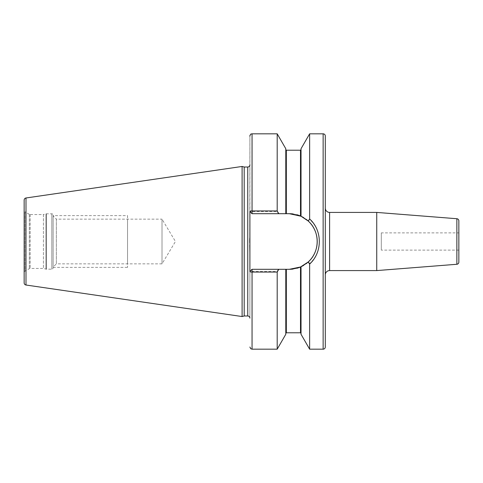 <?xml version="1.0" encoding="UTF-8"?>
<svg xmlns="http://www.w3.org/2000/svg" width="483" height="483" viewBox="0 0 483 483"><rect width="100%" height="100%" fill="white"/><g stroke="black" fill="none" stroke-linecap="round" stroke-linejoin="round"><path stroke-width="0.36" stroke-dasharray="2.42 1.81" d="M24.15 200.113L24.15 282.887M24.15 210.346L24.15 272.654L24.15 210.346A1.721 1.721 0 0 0 25.013 211.838L25.013 271.162A1.721 1.721 0 0 0 24.15 272.654M242.104 166.46L242.104 316.54M244.193 167.021L244.193 315.979M286.334 150.219L286.334 213.709L285.791 213.709L285.791 149.682L285.791 213.709L278.383 213.709L277.194 211.639L249.898 211.554L249.898 135.977L249.765 238.409M249.898 252.597L249.898 318.134L249.898 271.446L277.194 271.361L278.383 269.291L285.791 269.291L285.791 334.278M249.747 242.641L249.777 245.074M249.898 211.554L252.054 213.709L249.898 211.554L252.054 213.709L278.383 213.709M286.334 213.709L252.054 213.709L289.426 213.709L301.036 216.245L301.036 148.722M285.791 213.709L285.791 148.722M277.194 211.639L277.194 133.821M277.194 349.179L277.194 271.361M309.633 349.179L309.633 263.567C322.553 252.186 322.553 230.814 309.633 219.433L309.633 133.821M249.898 271.446L252.054 269.291L249.898 271.446L252.054 269.291L278.383 269.291M252.054 349.179L252.054 269.291L285.791 269.291M296.888 268.27L293.181 269.037A27.791 27.791 0 0 0 296.888 268.27M308.214 261.979L307.091 262.957M306.21 263.652L300.498 266.99L300.498 332.781M309.633 263.567L308.414 261.798C320.12 250.973 320.12 232.027 308.414 221.202L309.633 219.433M301.151 216.299L306.21 219.348M306.524 219.59L308.414 221.202M252.054 269.291L289.426 269.291A27.791 27.791 0 0 0 317.216 241.5A27.791 27.791 0 0 0 289.426 213.709M301.036 266.755L301.036 334.278M303.668 265.366A27.791 27.791 0 0 0 306.059 263.766M306.059 219.234A27.791 27.791 0 0 0 303.668 217.634M300.498 216.01L300.498 150.219M296.888 214.73A27.791 27.791 0 0 0 293.181 213.963M325.294 135.977L325.294 347.023M325.294 274.887L325.294 208.113L325.294 274.887M376.74 212.417L376.74 270.583M458.85 220.876L458.85 262.124M458.85 232.884L458.85 250.116L458.85 232.884L381.304 232.884L381.304 250.116L381.304 232.884M458.85 250.116L381.304 250.116M29.318 214.325L25.013 211.838L25.013 271.162L29.318 268.675A1.721 1.721 0 0 1 30.175 268.445L43.428 268.445L43.428 214.555L30.175 214.555A1.721 1.721 0 0 1 29.318 214.325L29.318 268.675L29.318 214.325M43.428 214.555L43.428 268.445L46.012 269.134A1.292 1.292 0 0 0 46.35 269.182L51.832 269.182A1.292 1.292 0 0 0 53.124 267.89L53.124 215.11A1.292 1.292 0 0 0 51.832 213.818L46.35 213.818A1.292 1.292 0 0 0 46.012 213.866L43.428 214.555M53.124 215.11L53.124 267.89M53.124 215.919L53.124 267.081L53.124 215.919L56.354 219.149L56.354 263.851L53.124 267.081M56.354 219.149L56.354 263.851L162.01 263.851L162.01 219.149L56.354 219.149M162.01 219.149L162.01 263.851L175.444 241.5L162.01 219.149M53.124 215.641L53.124 267.359L53.124 215.641L127.548 215.641L127.548 267.359L127.548 215.641M53.124 267.359L127.548 267.359M127.548 219.149L127.548 263.851L127.548 219.149M25.991 197.982L25.991 285.018M247.749 167.021L247.749 315.979M252.054 133.821L252.054 213.709M323.139 133.821L323.139 349.179M286.334 269.291L286.334 332.781M329.605 270.583L329.605 212.417M456.864 218.727L456.864 264.273M30.175 214.555L30.175 268.445L30.175 214.555M46.012 213.866L46.012 269.134L46.012 213.866M46.35 213.818L46.35 269.182L46.35 213.818M51.832 213.818L51.832 269.182L51.832 213.818M249.91 211.566L251.776 213.709M251.776 269.291L249.91 271.434"/><path stroke-width="0.72" d="M24.15 200.113L24.15 282.887A2.155 2.155 0 0 0 25.991 285.018L242.104 316.54L242.104 166.46L25.991 197.982A2.155 2.155 0 0 0 24.15 200.113M249.898 164.866A2.155 2.155 0 0 1 247.749 167.021L244.193 167.021L244.193 315.979L242.104 316.54M244.193 167.021L242.104 166.46M249.898 318.134A2.155 2.155 0 0 0 247.749 315.979L244.193 315.979M277.194 272.062L277.194 349.179L285.791 334.278L285.791 269.291L278.776 269.291L277.194 272.062L252.054 272.062A2.155 0.61 180 0 1 249.898 271.446L249.898 211.554A2.155 0.61 0 0 1 252.054 210.938L277.194 210.938L278.776 213.709L285.791 213.709L285.791 148.722L277.194 133.821L277.194 210.938M249.765 238.409L249.747 242.641M249.777 245.074L249.898 252.597M323.139 133.821L323.139 349.179A2.155 2.155 0 0 0 325.294 347.023L325.294 135.977A2.155 2.155 0 0 0 323.139 133.821L309.633 133.821L309.633 218.95L308.208 221.015L301.151 216.299M323.139 349.179L309.633 349.179L309.633 264.05L308.208 261.985C320.151 251.426 320.151 231.574 308.208 221.015M309.633 133.821L301.036 148.722L301.036 216.245L289.426 213.709L285.791 213.709M285.791 269.291L289.426 269.291L300.498 266.99L296.888 268.27A27.791 27.791 0 0 0 300.498 266.99L308.208 261.985M293.181 269.037L289.426 269.291A27.791 27.791 0 0 0 293.181 269.037M307.091 262.957L306.21 263.652M306.21 219.348L306.524 219.59M309.633 349.179L301.036 334.278L301.036 266.755M286.334 269.291L286.334 332.781L300.498 332.781L300.498 266.99A27.791 27.791 0 0 0 300.661 266.918M300.939 266.797A27.791 27.791 0 0 0 301.012 266.761A27.791 27.791 0 0 0 303.668 265.366M306.059 263.766A27.791 27.791 0 0 0 306.059 219.234M303.668 217.634A27.791 27.791 0 0 0 301.012 216.239A27.791 27.791 0 0 0 300.939 216.203M300.661 216.082A27.791 27.791 0 0 0 296.888 214.73M293.181 213.963A27.791 27.791 0 0 0 289.426 213.709M278.776 269.291L252.054 269.291L249.898 271.446M249.898 211.554L252.054 213.709L278.776 213.709M309.633 218.95C322.541 230.56 322.541 252.44 309.633 264.05M325.294 274.887A4.311 4.311 0 0 1 329.605 270.583L376.74 270.583L376.74 212.417L329.605 212.417L329.605 270.583M325.294 208.113A4.311 4.311 0 0 0 329.605 212.417M456.864 264.273L456.864 218.727A2.155 2.155 0 0 1 458.85 220.876L458.85 262.124A2.155 2.155 180 0 1 456.864 264.273L376.74 270.583M456.864 218.727L376.74 212.417M25.991 197.982L25.991 285.018M247.749 167.021L247.749 315.979M277.194 349.179L252.054 349.179L252.054 269.291M252.054 213.709L252.054 133.821L277.194 133.821M286.334 213.709L286.334 150.219L285.791 149.682M300.498 216.01L300.498 150.219L301.036 149.682M286.334 332.781L285.791 333.318M286.334 150.219L300.498 150.219M300.498 332.781L301.036 333.318M252.054 133.821L251.106 134.039C250.792 133.525 249.409 136.798 249.898 135.977M252.054 349.179L250.737 348.726L249.898 347.023"/></g></svg>
